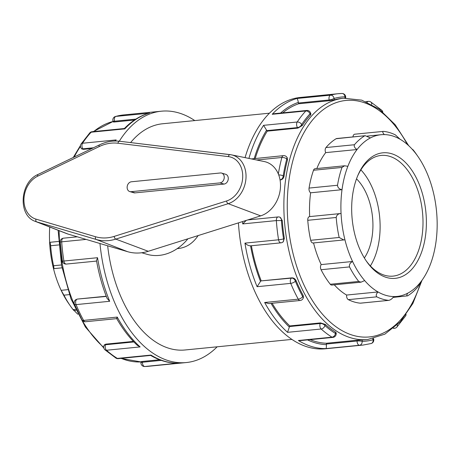 <?xml version="1.0" encoding="UTF-8"?>
<svg xmlns="http://www.w3.org/2000/svg" width="460" height="460" viewBox="0 0 460 460"><rect width="100%" height="100%" fill="white"/><g stroke="black" fill="none" stroke-linecap="round" stroke-linejoin="round"><path stroke-width="0.69" d="M38.053 174.438A2.426 1.219 64.3 0 0 37.674 176.197L99.153 146.596A2.426 1.219 64.3 0 1 99.532 144.837L38.053 174.438C19.895 182.005 17.572 215.585 35.368 221.415L66.596 233.577A28.232 22.235 -73.6 0 0 67.988 234.054L127.57 251.672A53.492 42.124 -73.6 0 0 148.264 251.292L260.67 215.867A28.232 22.235 -73.6 0 0 280.439 187.628A28.232 22.235 -73.6 0 0 264.27 161.552L231.437 154.847A25.38 19.987 -73.6 0 0 230.172 154.64A2.426 1.483 96.9 0 0 230.098 154.629A2.426 1.483 96.9 0 0 228.373 156.613A22.954 18.078 106.4 0 1 242.707 177.284A22.954 18.078 106.4 0 1 226.59 200.968L114.189 236.394A2.426 1.322 72.5 0 0 115.799 239.102L228.2 203.677A2.426 1.322 -107.5 0 1 226.59 200.968M221.617 173.086L225.636 174.271A5.054 3.979 106.4 0 1 228.2 179.48A5.054 3.979 106.4 0 1 224.008 184.075L135.027 192.878A5.054 3.979 106.4 0 1 133.802 192.769L129.777 191.578A5.054 3.979 -73.6 0 0 131.002 191.693L219.989 182.89A5.054 3.979 -73.6 0 0 224.175 178.296A5.054 3.979 -73.6 0 0 221.617 173.086A5.054 3.979 -73.6 0 0 220.386 172.971L131.405 181.775A5.054 3.979 -73.6 0 0 127.213 186.369A5.054 3.979 -73.6 0 0 129.777 191.578M141.732 252.747L146.918 254.271A50.519 39.784 -73.6 0 0 187.945 238.786M344.58 165.79L315.048 168.716A3.64 2.133 -95.7 0 0 313.513 170.257L341.97 167.446L344.58 165.79L347.869 166.302A81.253 47.702 -95.7 0 1 357.069 149.523C354.695 148.034 353.815 146.435 354.424 144.733L325.967 147.551A3.64 2.133 -95.7 0 0 325.686 152.628A81.253 47.702 84.3 0 0 316.825 168.538M365.246 135.7L336.685 138.523A3.64 2.133 -95.7 0 0 336.122 138.719L365.246 135.7L370.398 137.931A81.253 47.702 -95.7 0 0 357.069 149.523L325.686 152.628M313.513 170.257A84.893 49.835 84.3 0 0 309.057 188.077A3.64 2.133 -95.7 0 0 310.626 192.797A81.253 47.702 84.3 0 0 309.672 216.597A3.64 2.133 -95.7 0 0 309.54 216.608A3.64 2.133 -95.7 0 0 307.763 220.3A84.893 49.835 84.3 0 0 310.701 240.292A3.64 2.133 -95.7 0 0 313.07 242.983L343.815 239.942L339.158 237.475L310.701 240.292M341.97 167.446A84.893 49.835 84.3 0 0 337.513 185.259L309.057 188.077M370.398 137.931A81.253 47.702 -95.7 0 1 381.029 134.722A81.253 47.702 -95.7 0 1 384.33 134.59C382.634 132.75 382.335 131.681 383.433 131.382L354.735 134.199A3.64 2.133 -95.7 0 0 352.964 136.913M364.579 135.901A84.893 49.835 84.3 0 0 354.424 144.733M336.122 138.719A84.893 49.835 84.3 0 0 325.967 147.551M383.433 131.382A84.893 49.835 84.3 0 1 395.404 134.906L400.045 139.219A81.253 47.702 -95.7 0 1 413.39 150.592C412.407 149.161 412.43 149.069 413.465 150.299C412.43 149.069 412.407 149.161 413.39 150.592A81.253 47.702 -95.7 0 1 417.939 156.492A81.253 47.702 -95.7 0 1 425.488 169.677A81.253 47.702 -95.7 0 1 433.142 191.417A81.253 47.702 -95.7 0 1 437 217.666A81.253 47.702 -95.7 0 1 436.046 241.471A81.253 47.702 -95.7 0 1 430.192 264.862A81.253 47.702 -95.7 0 1 420.992 281.635L417.772 287.011A84.893 49.835 84.3 0 1 407.617 295.837L393.081 297.413M417.939 156.492L416.306 154.14A84.893 49.835 84.3 0 0 413.465 150.299M407.617 295.837C406.525 296.165 406.536 295.297 407.658 293.233A81.253 47.702 -95.7 0 1 397.032 296.441A81.253 47.702 -95.7 0 1 393.725 296.573C392.225 298.73 390.569 299.995 388.763 300.363L360.306 303.174A3.64 2.133 -95.7 0 0 360.548 303.174L388.763 300.363A84.893 49.835 84.3 0 1 376.792 296.832C375.751 295.625 376.159 293.998 378.011 291.945L346.627 295.05A3.64 2.133 -95.7 0 0 348.335 299.65A84.893 49.835 84.3 0 0 360.306 303.174M75.515 309.465L73.157 309.701C74.192 310.931 74.215 310.839 73.232 309.407M73.157 309.701A84.893 49.835 -95.7 0 1 70.317 305.86A84.893 49.835 -95.7 0 1 63.94 295.165L69.385 294.624M61.462 264.954L53.584 265.736C54.015 268.042 53.981 268.991 53.481 268.582A81.253 47.702 84.3 0 0 61.134 290.323L63.94 295.165M67.695 289.673L61.134 290.323A81.253 47.702 84.3 0 0 68.678 303.508L70.317 305.86M393.725 296.573A81.253 47.702 -95.7 0 1 378.011 291.945A81.253 47.702 -95.7 0 1 364.671 280.571L361.008 282.175L358.731 281.439L330.28 284.257A3.64 2.133 -95.7 0 0 331.809 285.068L361.008 282.175M53.665 268.651L53.481 268.582A81.253 47.702 84.3 0 1 49.622 242.334L58.552 241.442M53.584 265.736A84.893 49.835 -95.7 0 1 50.64 245.738L58.805 244.933M364.671 280.571A81.253 47.702 -95.7 0 1 352.573 261.487L321.189 264.592A3.64 2.133 -95.7 0 0 321.063 269.721L349.519 266.904C349.065 264.609 350.083 262.804 352.573 261.487A81.253 47.702 -95.7 0 1 344.919 239.746L343.815 239.942M344.919 239.746A81.253 47.702 -95.7 0 1 341.061 213.498A81.253 47.702 -95.7 0 1 342.016 189.692C339.261 189.181 337.755 187.703 337.513 185.259M307.763 220.3L336.214 217.482C336.662 214.964 338.278 213.63 341.061 213.498L309.54 216.608M336.214 217.482A84.893 49.835 84.3 0 0 339.158 237.475M349.519 266.904A84.893 49.835 84.3 0 0 358.731 281.439M321.063 269.721A84.893 49.835 84.3 0 0 330.28 284.257M74.238 310.552A81.253 47.702 84.3 0 0 77.901 314.284M334.293 284.82A81.253 47.702 84.3 0 0 346.627 295.05M313.553 242.937A81.253 47.702 84.3 0 0 321.189 264.592M420.992 281.635A81.253 47.702 -95.7 0 1 407.658 293.233M384.33 134.59A81.253 47.702 -95.7 0 1 400.045 139.219M310.626 192.797L342.016 189.692A81.253 47.702 -95.7 0 1 347.869 166.302M49.732 227.01A81.253 47.702 84.3 0 0 49.622 242.334C50.036 242.155 50.376 243.288 50.64 245.738M198.122 235.577C192.723 243.656 185.759 248.003 177.232 248.618M351.75 204.602A63.066 37.018 84.3 0 0 366.591 261.441A63.066 37.018 84.3 0 0 419.284 257.784A63.066 37.018 84.3 0 0 410.423 168.268A63.066 37.018 84.3 0 0 358.041 175.007A63.066 37.018 84.3 0 0 351.75 204.602M357.661 175.904A60.639 35.598 -95.7 0 1 381.104 155.434A60.639 35.598 -95.7 0 1 422.498 212.267A60.639 35.598 -95.7 0 1 393.047 276.115A60.639 35.598 -95.7 0 1 366.045 260.636M370.386 265.932A60.639 35.598 84.3 0 0 360.881 169.861M99.969 243.512A126.293 74.14 84.3 0 0 186.248 362.555A126.293 74.14 84.3 0 0 217.166 346.805M194.781 120.583A126.293 74.14 84.3 0 0 161.38 111.199A126.293 74.14 84.3 0 0 119.284 141.214M405.846 314.933A3.64 2.38 33.3 0 1 405.576 315.945A3.64 3.64 0 0 0 406.128 314.542M238.418 222.876A126.293 74.14 84.3 0 0 325.243 348.801L363.078 345.058A126.293 74.14 84.3 0 1 359.496 345.264A3.64 2.944 -90.9 0 0 362.169 341.349L362.227 339.934A121.239 71.173 84.3 0 0 365.51 339.739L367.626 339.532L384.899 334.127L400.269 321.833L412.861 303.502L422.033 280.232M345.65 98.084L345.684 97.267A3.64 3.64 0 0 0 341.987 93.484L341.987 93.484A3.64 2.944 89.1 0 0 341.791 93.495A126.293 74.14 84.3 0 0 338.209 93.702L300.368 97.445A126.293 74.14 84.3 0 0 245.059 157.625M405.576 315.945L396.819 327.158A3.64 2.616 -136.9 0 0 397.273 324.921M140.978 361.704L140.938 362.733A3.64 0.684 2.3 0 1 142.422 362.244A3.64 2.133 84.3 0 0 144.831 366.505A126.293 74.14 -95.7 0 0 148.413 366.298L144.635 366.516A3.64 2.944 -90.9 0 0 144.831 366.505L177.669 363.181M393.363 328.405L394.525 328.291A3.64 2.133 -95.7 0 1 393.714 328.112M372.796 338.704L373.083 339.733A3.64 0.839 -15.6 0 0 373.658 339.049L373.514 338.537M362.227 339.934L357.121 340.216L357.086 341.004L326.393 344.04A3.64 2.133 84.3 0 0 326.399 344.655C326.45 347.173 326.272 348.484 325.864 348.594L359.496 345.264A3.64 2.133 -95.7 0 1 357.086 341.004A3.64 0.684 2.3 0 1 362.169 341.349A122.653 72.001 -95.7 0 0 373.083 339.733A3.64 2.927 74.2 0 1 371.145 343.528L371.145 343.528A3.64 3.64 0 0 0 373.658 339.049M115.977 358.116L104.914 349.79A3.64 2.478 -48 0 0 106.496 350.244A126.293 74.14 -95.7 0 0 117.34 358.409A3.64 2.133 84.3 0 0 118.237 358.639L150.684 355.425L150.966 355.08L117.34 358.409A3.64 2.691 121.5 0 1 115.977 358.116A3.64 3.64 0 0 0 118.237 358.639M178.1 363.193C168.751 363.268 159.597 360.68 150.644 355.419L150.684 355.425M141.697 361.755C140.553 361.75 140.8 361.646 142.456 361.456L159.591 359.76M332.902 337.393L332.902 337.393A3.64 2.133 -95.7 0 1 332.005 337.168L298.379 340.498L300.449 340.607L332.902 337.393A3.64 3.64 0 0 0 336.179 333.92L336.22 332.896L335.53 332.074L335.472 333.483A3.64 0.684 2.3 0 1 336.179 333.92M325.416 324.461L320.488 322.897L320.217 323.512A3.64 2.024 23.4 0 1 324.944 325.553A122.653 72.001 -95.7 0 0 335.472 333.483A3.64 2.691 121.5 0 1 332.005 337.168A126.293 74.14 84.3 0 1 321.16 329.003A3.64 2.478 -48 0 0 324.944 325.553L325.416 324.461A121.239 71.173 84.3 0 0 335.53 332.074M117.375 317.848C116.535 319.044 116.489 318.786 117.237 317.084L83.605 320.413A3.64 2.133 84.3 0 0 85.474 321.735L116.748 318.636M133.877 341.952L105.553 344.753L105.823 344.137L104.328 344.897L104.006 345.644A3.64 2.024 23.4 0 1 105.553 344.753A3.64 2.133 84.3 0 0 106.496 350.244L140.122 346.921L137.298 345.328C129.639 338.134 122.78 329.233 116.719 318.625M81.926 319.861L74.428 304.158A3.64 1.345 -22.5 0 0 76.061 304.612A126.293 74.14 -95.7 0 0 83.605 320.413A3.64 1.731 151.2 0 1 81.926 319.861A3.64 3.64 0 0 0 85.474 321.735M300.138 300.495A3.64 2.133 -95.7 0 1 298.27 299.172L264.644 302.496L268.864 303.589L300.138 300.495A3.64 3.64 0 0 0 303.123 298.316L303.445 297.568L303.186 295.487L302.709 296.579A3.64 2.024 23.4 0 1 303.123 298.316M289.524 326.548A3.64 2.133 84.3 0 0 289.346 327.054L287.534 332.333L321.16 329.003A3.64 2.133 -95.7 0 1 320.217 323.512L289.524 326.548L289.788 325.933A121.239 71.173 -95.7 0 1 272.101 303.266M296.148 280.749C295.199 278.84 293.796 277.874 291.933 277.846L291.502 278.116A3.64 2.823 57.4 0 1 295.383 281.238A122.653 72.001 -95.7 0 0 302.709 296.579A3.64 1.731 151.2 0 1 298.27 299.172A126.293 74.14 84.3 0 1 290.726 283.371A3.64 1.345 -22.5 0 0 295.383 281.238L296.148 280.749A121.239 71.173 84.3 0 0 303.186 295.487M106.312 296.441L77.268 299.086L75.831 299.702A3.64 2.823 57.4 0 1 76.837 299.356A3.64 2.133 84.3 0 0 76.061 304.612L109.693 301.283L107.053 298.35C102.379 286.499 98.86 273.918 96.508 260.607L97.531 257.709L63.905 261.033A3.64 2.133 84.3 0 0 66.343 264.069L96.594 261.073M62.393 261.027L60.197 242.052L61.686 241.828A126.293 74.14 -95.7 0 0 63.905 261.033A3.64 0.31 170.8 0 1 62.393 261.027A3.64 3.64 0 0 0 66.343 264.069M250.286 245.864L281.008 242.828A3.64 2.133 -95.7 0 1 278.57 239.792L244.944 243.121C246.813 244.921 248.687 245.818 250.562 245.812M260.808 281.152A3.64 2.133 84.3 0 0 260.492 281.411L257.1 286.695L290.726 283.371A3.64 2.133 -95.7 0 1 291.502 278.116L261.234 280.882A121.239 71.173 -95.7 0 1 251.396 245.755M282.273 220.512L280.008 217.212L279.519 217.062A3.64 2.864 106.4 0 1 281.422 220.265A122.653 72.001 -95.7 0 0 283.578 238.912A3.64 2.823 57.4 0 1 282.607 242.27L283.055 241.983L284.343 238.424L283.578 238.912A3.64 0.31 170.8 0 1 278.57 239.792A126.293 74.14 84.3 0 1 276.351 220.587L282.273 220.512A121.239 71.173 84.3 0 0 284.343 238.424M77.297 236.808L63.468 238.177A3.64 2.133 84.3 0 0 61.686 241.828L86.112 239.413M256.605 159.988L281.877 157.487A3.64 1.593 15.1 0 1 286.787 158.976A3.64 2.139 142.5 0 0 286.747 157.055L287.218 157.677L287.494 159.902A121.239 71.173 84.3 0 0 284.05 176.186L283.199 175.939A3.64 2.864 106.4 0 1 280.128 179.797A3.64 2.133 -95.7 0 1 280.019 179.762M246.267 220.403L242.719 223.916L276.351 220.587A3.64 2.133 -95.7 0 1 278.133 216.936L247.733 219.943M284.05 176.186C283.567 178.29 282.417 179.538 280.6 179.935L280.059 179.992M287.494 159.902L286.787 158.976A122.653 72.001 -95.7 0 0 283.199 175.939A3.64 1.196 -171 0 0 278.708 174.915M83.283 149.345L82.886 148.827A3.64 2.139 142.5 0 1 81.196 148.264L81.673 148.885L83.283 149.345L91.954 148.488M114.701 141.03L116.173 139.921L82.547 143.244A3.64 2.38 -146.7 0 0 81.04 144.055A3.64 3.64 0 0 0 81.196 148.264M81.04 144.055L89.803 132.842A3.64 2.616 43.1 0 1 91.166 132.204L124.792 128.88L124.373 128.53C131.715 120.98 139.846 115.88 148.775 113.24L115.891 116.397A3.64 2.927 -105.8 0 0 115.477 116.472L115.477 116.472A3.64 3.64 0 0 0 112.965 120.951A3.64 0.839 164.4 0 0 114.534 121.21L135.89 119.1M263.58 125.333L266.564 130.186A3.64 2.133 84.3 0 0 266.852 130.623L297.551 127.587A3.64 2.133 -95.7 0 1 297.212 122.003L263.58 125.333A126.293 74.14 84.3 0 0 248.917 158.412M278.34 173.978A126.293 74.14 84.3 0 1 281.877 157.487A3.64 2.133 -95.7 0 1 283.498 155.647L251.401 158.924M310.431 115.144L310.051 113.798A122.653 72.001 -95.7 0 0 301.679 124.522A3.64 2.38 -146.7 0 0 297.212 122.003A126.293 74.14 84.3 0 1 305.831 110.963A3.64 2.133 -95.7 0 1 306.762 110.469L274.459 113.666L272.205 114.293L305.831 110.963A3.64 2.616 43.1 0 1 310.051 113.798A3.64 0.839 164.4 0 0 310.626 113.108L310.897 114.086L310.431 115.144A121.239 71.173 84.3 0 0 302.387 125.442L301.679 124.522A3.64 2.139 142.5 0 1 297.551 127.587L297.948 128.104L267.248 131.14L266.852 130.623M302.387 125.442L297.948 128.104M134.487 120.014L114.741 121.969C113.085 122.09 112.803 121.969 113.913 121.612M124.401 128.512L92.098 131.709A3.64 2.133 84.3 0 0 91.166 132.204A126.293 74.14 -95.7 0 0 82.547 143.244A3.64 2.133 84.3 0 0 82.886 148.827L93.409 147.786M296.924 98.48C297.361 98.618 297.839 99.929 298.367 102.413A3.64 2.133 84.3 0 0 298.5 103.005L329.199 99.969A3.64 2.133 -95.7 0 1 330.556 95.157L296.924 98.48A126.293 74.14 84.3 0 0 272.205 114.293M408.721 145.716L395.169 124.695L379.224 109.187L361.75 100.148L343.752 98.227L341.636 98.44A121.239 71.173 84.3 0 0 334.437 99.791L334.063 98.446A3.64 0.839 164.4 0 1 329.199 99.969L329.406 100.723L298.712 103.764L298.5 103.005M334.437 99.791L329.406 100.723M345.684 97.267A3.64 0.684 -177.7 0 0 344.977 96.83A122.653 72.001 -95.7 0 0 334.063 98.446A3.64 2.927 -105.8 0 0 330.556 95.157A126.293 74.14 84.3 0 1 338.209 93.702L341.987 93.484A3.64 2.944 89.1 0 1 344.977 96.83L344.925 98.129M367.206 102.177A3.64 2.133 -95.7 0 1 368.385 101.361L365.855 101.614M371.709 104.391A3.64 2.691 -58.5 0 0 370.645 101.884A3.64 3.64 0 0 0 368.385 101.361M370.645 101.884L381.708 110.21A3.64 2.478 132 0 1 382.323 111.596M357.121 340.216L326.422 343.252A121.239 71.173 -95.7 0 1 310.161 339.647M326.393 344.04L326.422 343.252M320.488 322.897L289.788 325.933M291.933 277.846L261.234 280.882M255.237 158.441A121.239 71.173 -95.7 0 1 267.248 131.14M282.739 112.844A121.239 71.173 -95.7 0 1 298.712 103.764M105.823 344.137L133.365 341.412M77.268 299.086L106.225 296.217M107.657 245.784A113.666 66.723 84.3 0 0 185.006 349.985L291.841 339.417M269.457 113.195L162.621 123.763A113.666 66.723 84.3 0 0 130.611 142.583M364.349 257.974A48.513 28.48 84.3 0 0 356.517 178.848M260.67 215.867L228.2 203.677A25.38 19.987 -73.6 0 0 245.973 178.29A25.38 19.987 -73.6 0 0 231.437 154.847L119.657 141.254A2.426 1.483 96.9 0 0 117.932 143.238L228.373 156.613M230.023 154.623L119.726 141.266A2.426 1.483 96.9 0 0 119.657 141.254C112.878 140.472 106.168 141.668 99.532 144.837M99.153 146.596A48.214 37.973 106.4 0 1 117.932 143.238M35.368 221.415A25.38 19.987 -73.6 0 0 36.622 221.841A2.426 1.495 -73.5 0 1 35.949 219.115A22.954 18.078 106.4 0 1 23.954 198.933A22.954 18.078 106.4 0 1 37.674 176.197M67.988 234.054L36.622 221.841L96.203 239.464A2.426 1.495 -73.5 0 1 95.53 236.739L35.949 219.115M114.189 236.394A48.214 37.973 106.4 0 1 95.53 236.739M127.57 251.672L96.203 239.464A50.64 39.882 -73.6 0 0 115.799 239.102L148.264 251.292M224.008 184.075L219.989 182.89M135.027 192.878L131.002 191.693M348.335 299.65L376.792 296.832M109.693 301.283A126.293 74.14 -95.7 0 1 97.531 257.709M140.122 346.921A126.293 74.14 -95.7 0 1 117.237 317.084M178.457 363.176A126.293 74.14 -95.7 0 1 150.966 355.08M114.741 121.969L114.534 121.21A3.64 2.133 84.3 0 1 115.891 116.397A126.293 74.14 -95.7 0 1 123.544 114.942L161.38 111.199M124.792 128.88A126.293 74.14 -95.7 0 1 149.517 113.068M115.46 141.013A126.293 74.14 -95.7 0 1 116.173 139.921M298.379 340.498A126.293 74.14 84.3 0 0 325.864 348.594M264.644 302.496A126.293 74.14 84.3 0 0 287.534 332.333M244.944 243.121A126.293 74.14 84.3 0 0 257.1 286.695M242.569 221.57A126.293 74.14 84.3 0 0 242.719 223.916M161.287 360.381L142.422 362.244L142.456 361.456M307.544 339.905A122.653 72.001 84.3 0 0 326.399 344.655M271.049 303.37A122.653 72.001 84.3 0 0 289.346 327.054M250.568 245.835A122.653 72.001 84.3 0 0 260.492 281.411M280.025 179.808L280.6 179.935M266.564 130.186A122.653 72.001 84.3 0 0 254.225 158.545M298.367 102.413A122.653 72.001 84.3 0 0 280.577 113.056M343.752 98.227A121.239 71.173 84.3 0 0 284.021 197.771A121.239 71.173 84.3 0 0 367.626 339.532M420.969 281.681A118.818 69.747 -95.7 0 1 339.601 329.188A118.818 69.747 -95.7 0 1 287.408 198.001A118.818 69.747 -95.7 0 1 332.879 103.948A118.818 69.747 -95.7 0 1 407.41 144.526M74.215 157.027A121.239 71.173 -95.7 0 1 80.46 146.401M93.725 131.548A121.239 71.173 -95.7 0 1 113.108 121.474L93.259 131.595M120.761 358.386L140.973 361.916A121.239 71.173 -95.7 0 1 121.147 358.346M103.713 347.317A121.239 71.173 -95.7 0 1 59.121 230.667M412.378 149.448L412.678 149.419M73.945 310.58L75.952 310.385M53.665 268.657L62.014 267.829M381.029 134.722L367.31 136.079M397.032 296.441L393.576 296.78M148.413 366.298L186.248 362.555M394.525 328.291A3.64 3.64 0 0 0 396.819 327.158M371.145 343.528L363.078 345.058M140.938 362.733A3.64 3.64 0 0 0 144.635 366.516M104.006 345.644A3.64 3.64 0 0 0 104.914 349.79M75.831 299.702A3.64 3.64 0 0 0 74.428 304.158M281.008 242.828A3.64 3.64 0 0 0 282.607 242.27M63.468 238.177A3.64 3.64 0 0 0 60.197 242.052M279.519 217.062A3.64 3.64 0 0 0 278.133 216.936M286.747 157.055A3.64 3.64 0 0 0 283.498 155.647M113.235 121.929L112.965 120.951M92.098 131.709A3.64 3.64 0 0 0 89.803 132.842M115.477 116.472L123.544 114.942M310.626 113.108A3.64 3.64 0 0 0 306.762 110.469M382.795 111.987A3.64 3.64 0 0 0 381.708 110.21M73.249 157.492L80.494 145.458M103.828 348.013L85.405 327.054L70.932 298.776L61.577 265.57L58.127 230.276"/></g></svg>
